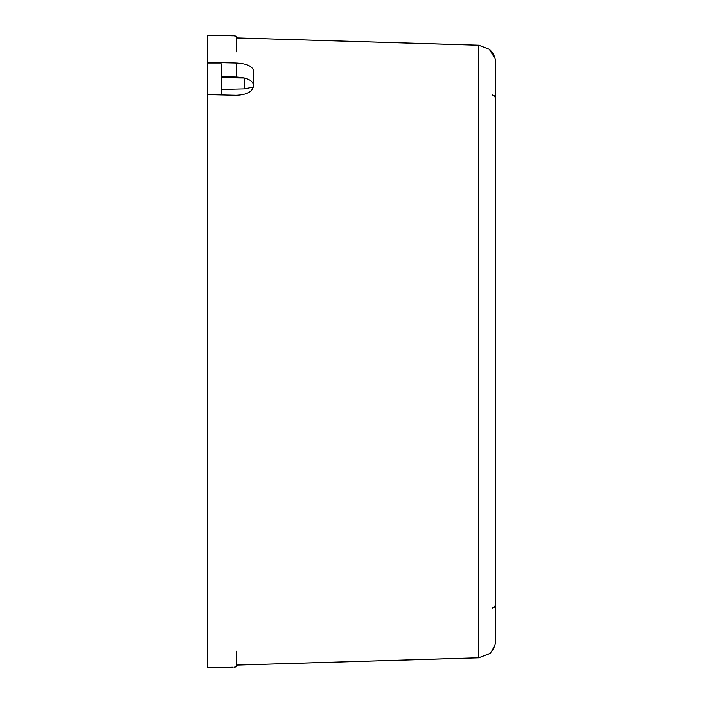 <?xml version="1.0" encoding="UTF-8"?>
<svg xmlns="http://www.w3.org/2000/svg" width="703" height="703" viewBox="0 0 703 703"><rect width="100%" height="100%" fill="white"/><g stroke="black" fill="none" stroke-linecap="round" stroke-linejoin="round"><path stroke-width="1.05" d="M207.464 35.15L232.807 35.818L207.464 35.15L207.464 94.949M221.287 94.94L221.287 63.841L207.464 63.841M221.287 89.422L244.539 88.903L253.431 87.005M244.539 78.059L221.287 77.699M236.27 651.101L236.27 666.875L233.958 667.147M236.27 666.875L236.27 665.064L478.708 657.762L478.708 45.247L489.27 49.263C493.357 52.866 495.448 57.277 495.536 62.514L495.536 640.486C495.448 645.732 493.357 650.143 489.27 653.737L478.708 657.753M233.712 35.844L236.27 36.125L236.27 37.936L478.708 45.238M207.464 62.365L236.27 63.015C246.771 63.595 252.535 66.231 253.555 70.933L253.555 85.915C252.5 91.724 246.735 94.852 236.27 95.283L207.464 94.624L207.464 667.85L232.807 667.182L207.464 667.85M207.464 55.335L207.464 51.899M253.555 84.922C252.5 80.23 246.735 77.611 236.27 77.066L221.287 76.724M495.483 641.874L495.044 644.528C492.091 650.987 490.176 654.062 489.288 653.746L488.84 654.115M236.27 36.125L236.27 51.899M244.539 88.903L244.539 78.121M236.27 77.066L236.27 63.015M495.053 58.507L490.887 50.774L489.288 49.254L478.725 45.194L236.278 37.892L478.725 45.194L489.288 49.254L495.053 58.507L495.536 62.514M236.278 665.108L478.725 657.806L489.288 653.746M492.17 94.896L494.543 95.924L495.536 98.35M495.536 62.391L495.527 61.89M495.483 61.117L495.422 60.563M495.378 60.203L495.184 59.096M495.114 644.247L495.264 643.517M495.422 642.445L495.483 641.909M495.51 641.452L495.536 640.776M492.17 608.104L494.543 607.076L495.536 604.65"/></g></svg>
